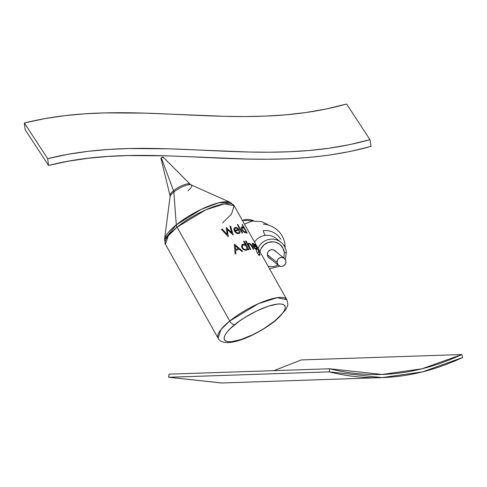 <?xml version="1.0" encoding="UTF-8"?>
<svg xmlns="http://www.w3.org/2000/svg" width="487" height="487" viewBox="0 0 487 487"><rect width="100%" height="100%" fill="white"/><g stroke="black" fill="none" stroke-linecap="round" stroke-linejoin="round"><path stroke-width="0.73" d="M221.883 382.983L168.679 377.261L329.23 371.867L382.167 377.595L422.436 371.898L462.65 357.513C440.437 367.855 418.217 374.229 395.98 376.621C373.736 379.02 351.486 377.431 329.23 371.867L329.602 368.769L382.064 374.448L421.967 368.799L461.859 354.53L462.65 357.513L461.859 354.53L301.307 359.923L461.859 354.53C417.803 375.051 373.712 379.799 329.602 368.769L169.05 374.162L329.602 368.769L329.23 371.867L168.679 377.261L169.05 374.162L168.679 377.261L221.615 382.995L382.167 377.595M301.307 359.923L273.944 370.637L301.307 359.923M170.17 195.896A11.597 3.214 -29.3 0 1 173.524 190.734A4.73 2.405 -129.1 0 1 173.822 192.018A12.291 3.409 150.7 0 1 191.068 184.865L230.406 202.422L218.535 202.866L201.247 209.337L176.306 224.848A38.552 10.696 -29.3 0 1 230.406 202.422L234.18 205.776L286.825 299.621L277.121 297.697L258.451 303.669L229.736 321.012A4.73 2.405 50.9 0 0 234.685 324.719C240.657 319.289 262.737 305.659 277.852 304.022C292.34 302.902 282.259 315.412 274.68 321A4.73 2.405 50.9 0 0 275.472 320.683A4.73 2.405 50.9 0 0 275.892 319.996A4.73 2.405 -129.1 0 1 275.472 320.683A4.73 2.405 -129.1 0 1 274.68 321L282.022 313.932L284.183 310.846L285.205 308.228L285.059 306.165L283.744 304.746L281.309 304.022L277.852 304.022L268.434 306.171L256.923 310.858L245.071 317.372L239.586 321.012L230.546 328.36L227.338 331.787L225.183 334.873L224.16 337.497L224.306 339.555L225.621 340.973L228.056 341.697L231.514 341.697L240.931 339.549L252.436 334.861L258.439 331.775L264.289 328.348L274.68 321C268.708 326.436 246.629 340.06 231.514 341.697C217.025 342.818 227.1 330.308 234.685 324.719A4.73 2.405 -129.1 0 1 229.736 321.012A39.404 10.927 -29.3 0 1 264.459 301.209A39.404 10.927 -29.3 0 1 286.825 299.621C287.902 303.504 288.103 305.641 287.421 306.037L285.723 309.823L275.441 320.708C255.797 336.14 224.026 349.928 218.091 338.179A39.404 10.927 -29.3 0 1 229.736 321.012L177.085 227.167L205.806 209.824L224.477 203.852L234.18 205.776L231.41 214.25L222.541 222.936M188 190.697A12.291 3.409 150.7 0 0 190.764 184.762A12.291 3.409 150.7 0 0 173.822 192.018L176.306 224.848A4.73 2.405 50.9 0 0 177.085 227.167L229.736 321.012L220.861 329.699L218.091 338.179L165.446 244.334L168.216 235.854L177.085 227.167A39.404 10.927 150.7 0 0 165.446 244.334L164.551 239.367A38.552 10.696 -29.3 0 1 176.306 224.848L173.822 192.018A12.291 3.409 150.7 0 0 170.097 197.144M234.18 205.776A39.404 10.927 150.7 0 0 211.808 207.365A39.404 10.927 150.7 0 0 177.085 227.167A4.73 2.405 -129.1 0 1 176.306 224.848L164.551 239.367L170.073 196.645A12.291 3.409 150.7 0 1 173.822 192.018A4.73 2.405 50.9 0 0 173.524 190.734L161.343 157.837A1.254 0.347 150.7 0 0 160.96 158.354L170.006 195.549A11.597 3.214 -29.3 0 1 173.524 190.734A11.597 3.214 -29.3 0 1 190.173 184.238L163.145 157.131A1.254 0.347 150.7 0 0 161.343 157.837L173.524 190.734A11.597 3.214 -29.3 0 1 189.906 184.037M245.661 244.955L243.64 241.351A39.404 10.927 -29.3 0 1 244.218 241.242L248.967 249.709A39.404 10.927 150.7 0 0 248.388 249.819L247.804 248.772L246.982 250.154L245.278 250.385L242.818 249.088L241.479 246.678L242.051 244.59L243.591 244.048L245.661 244.955L243.591 244.048L242.051 244.59L241.479 246.678L242.818 249.088L245.278 250.385L246.982 250.154L247.804 248.772L248.388 249.819A39.404 10.927 -29.3 0 1 248.967 249.709L244.218 241.242A39.404 10.927 150.7 0 0 243.64 241.351L245.661 244.955M235.099 253.946L234.357 244.218A39.404 10.927 -29.3 0 1 234.46 244.182L242.684 251.255A39.404 10.927 150.7 0 0 241.942 251.481L239.312 249.204A39.404 10.927 150.7 0 0 235.684 250.488L235.915 253.617A39.404 10.927 150.7 0 0 235.099 253.946A39.404 10.927 -29.3 0 1 235.915 253.617L235.684 250.488A39.404 10.927 -29.3 0 1 239.312 249.204L241.942 251.481A39.404 10.927 -29.3 0 1 242.684 251.255L234.46 244.182A39.404 10.927 150.7 0 0 234.357 244.218L235.099 253.946M244.097 228.141L242.076 224.537A39.404 10.927 -29.3 0 1 242.441 224.598L247.189 233.066A39.404 10.927 150.7 0 0 246.824 233.005L246.239 231.964L246.154 232.756L245.174 232.92L242.703 231.057L241.357 228.653L241.491 226.948L242.514 226.845L244.097 228.141L242.514 226.845L241.491 226.948L241.357 228.653L242.703 231.057L245.174 232.92L246.154 232.756L246.239 231.964L246.824 233.005A39.404 10.927 -29.3 0 1 247.189 233.066L242.441 224.598A39.404 10.927 150.7 0 0 242.076 224.537L244.097 228.141M227.24 229.462L228.336 236.652A39.404 10.927 150.7 0 0 228.226 236.688L221.402 229.286A39.404 10.927 -29.3 0 1 222.175 228.981L227.179 234.424L226.12 227.532A39.404 10.927 -29.3 0 1 226.224 227.496L231.812 232.786L229.913 226.333A39.404 10.927 -29.3 0 1 230.588 226.145L233.212 234.984A39.404 10.927 150.7 0 0 233.115 235.014L227.24 229.462L233.115 235.014A39.404 10.927 -29.3 0 1 233.212 234.984L230.588 226.145A39.404 10.927 150.7 0 0 229.913 226.333L231.812 232.786L226.224 227.496A39.404 10.927 150.7 0 0 226.12 227.532L227.179 234.424L222.175 228.981A39.404 10.927 150.7 0 0 221.402 229.286L228.226 236.688A39.404 10.927 -29.3 0 1 228.336 236.652L227.24 229.462M239.47 230.29A39.404 10.927 150.7 0 0 235.172 231.136L236.171 232.305L237.875 232.981L239.087 232.421L239.275 231.355L239.963 231.623L239.793 233.011L239.068 233.583L237.65 233.681L236.432 233.188L234.643 231.459L234.01 230.053L234.052 228.409L234.984 227.502L236.487 227.514L238.058 228.476L239.47 230.29L237.486 228.026L235.251 227.423L234.326 227.934L233.924 228.993L234.643 231.459L236.432 233.188L237.65 233.681L239.068 233.583L239.793 233.011L239.963 231.623L239.275 231.355L239.087 232.421L237.875 232.981L236.171 232.305L235.172 231.136A39.404 10.927 -29.3 0 1 239.47 230.29M237.833 224.501L242.587 232.969A39.404 10.927 150.7 0 0 242.069 233.017L237.321 224.556A39.404 10.927 -29.3 0 1 237.833 224.501A39.404 10.927 150.7 0 0 237.321 224.556L242.069 233.017A39.404 10.927 -29.3 0 1 242.587 232.969L237.833 224.501M249.569 247.25L250.793 249.429A39.404 10.927 150.7 0 0 250.251 249.502L245.503 241.035A39.404 10.927 -29.3 0 1 246.045 240.962L248.047 244.535L248.723 243.171L250.665 244.042L253.824 249.222A39.404 10.927 150.7 0 0 253.362 249.228L250.756 244.766L249.654 243.92L248.869 244.036L248.644 245.284L249.569 247.25L248.638 244.419L249.155 243.896L250.099 244.133L253.362 249.228A39.404 10.927 -29.3 0 1 253.824 249.222L250.665 244.042L248.723 243.171L248.047 244.535L246.045 240.962A39.404 10.927 150.7 0 0 245.503 241.035L250.251 249.502A39.404 10.927 -29.3 0 1 250.793 249.429L249.569 247.25M256.065 246.921A39.404 10.927 150.7 0 0 253.508 246.41L255.383 248.547L256.199 248.735L256.199 247.737L256.661 248.169L256.704 249.502L254.731 248.486L252.735 245.698L252.351 243.451L253.039 243.323L254.135 244.164L256.065 246.921L254.378 244.437L252.863 243.275L252.248 244.005L253.015 246.239L255.645 249.222L256.88 249.271L256.199 247.737L256.32 248.571L255.657 248.699L253.508 246.41A39.404 10.927 -29.3 0 1 256.065 246.921M255.73 245.673L255.085 244.121L256.138 245.314L255.59 244.851L255.827 245.527L258.816 250.367L257.629 249.216L257.495 248.741L258.305 249.624L258.134 249.04L255.73 245.673L258.134 249.04L258.305 249.624L257.495 248.741L257.629 249.216L258.816 250.367L255.827 245.527L255.59 244.851L256.138 245.314L255.085 244.121L255.73 245.673M255.462 243.774L254.707 242.453L255.468 243.774M256.229 245.119L259.614 251.152A39.404 10.927 150.7 0 0 259.461 250.957L256.077 244.924A39.404 10.927 -29.3 0 1 256.229 245.119A39.404 10.927 150.7 0 0 256.077 244.924L259.461 250.957A39.404 10.927 -29.3 0 1 259.614 251.152L256.229 245.119M259.401 255.517L258.451 254.817M258.822 251.414L259.967 254.458L259.729 255.474M258.183 250.269L258.487 250.793M256.625 251.262L256.351 249.861M257.063 252.497L256.716 251.572M258.518 251.237A39.404 10.927 -29.3 0 1 257.647 253.678L257.343 253.1M259.352 253.082L258.987 252.156M259.547 253.873L259.492 253.557M258.968 254.61L259.547 254.299M258.408 254.159L258.792 254.494M253.197 244.011L255.346 246.075A39.404 10.927 150.7 0 0 253.13 245.667L252.826 244.474L253.197 244.011L252.826 244.474L253.13 245.667A39.404 10.927 -29.3 0 1 255.346 246.075L253.197 244.011M245.838 249.648L247.092 248.632L246.562 246.58L244.711 244.979L243.001 244.985L242.289 245.892L242.282 246.933L242.91 248.218L244.188 249.283L245.838 249.648L244.188 249.283L242.91 248.218L242.228 246.392L242.69 245.211L244.711 244.979L246.562 246.58L247.092 248.632L245.838 249.648M235.3 245.807L235.611 249.496A39.404 10.927 -29.3 0 1 238.466 248.48L235.3 245.807L238.466 248.48A39.404 10.927 150.7 0 0 235.611 249.496L235.3 245.807M245.016 232.226L245.728 231.654L245.138 230.004L243.451 227.922L242.246 227.514L242.002 229.054L243.762 231.532L245.016 232.226L242.496 230.083L241.881 228.567L242.051 227.636L243.451 227.922L245.138 230.004L245.728 231.654L245.016 232.226M235.531 228.202L237.139 228.415L238.502 229.633A39.404 10.927 150.7 0 0 234.825 230.381L234.74 229.006L235.531 228.202L234.74 229.006L234.825 230.381A39.404 10.927 -29.3 0 1 238.502 229.633L237.139 228.415L235.531 228.202M161.227 158.452L161.075 158.092L162.147 157.331L163.115 157.112L162.792 157.697M25.184 129.773L48.523 165.434C154.02 138.637 258.512 177.615 371.039 146.38L369.956 139.672L371.039 146.38L350.043 151.5L329.206 155.14L308.533 157.496L288.006 158.799L267.619 159.243L247.359 159.042L167.26 155.834L127.6 155.572L107.822 156.461L88.062 158.275L68.302 161.203L48.523 165.434L47.689 158.659C156.461 131.49 260.843 170.389 369.956 139.672L346.616 104.005L369.956 139.672L349.55 144.651L329.242 148.194L309.02 150.501L288.864 151.774L268.769 152.212L248.717 152.011L168.685 148.809L128.586 148.547L108.473 149.448L88.293 151.305L68.034 154.306L47.689 158.659L24.35 122.998L47.689 158.659L48.523 165.434L25.184 129.773L24.35 122.998L25.184 129.773M346.616 104.005C237.504 134.722 133.121 95.823 24.35 122.998L44.694 118.645L64.954 115.638L85.134 113.788L105.247 112.887L145.345 113.148L225.378 116.35L245.43 116.551L265.525 116.113L285.68 114.835L305.903 112.527L326.211 108.985L346.616 104.005M263.364 224.069C262.554 224.063 270.169 223.983 277.334 230.022C281.736 233.943 284.298 238.886 285.011 244.851L284.207 245.941L285.011 244.851L285.114 247.639M258.061 248.346A14.975 14.653 -51.3 0 1 280.987 242.313A14.975 14.653 -51.3 0 1 286.319 252.193A2.362 0.347 174.3 0 1 286.35 252.242A2.362 0.347 174.3 0 1 284.378 252.783L282.959 248.145L279.873 244.444L275.581 242.246L273.189 241.826L268.355 242.416L264.076 244.815L261.008 248.656L259.894 251.615A12.607 12.339 -51.3 0 1 284.378 252.783A2.362 0.347 -5.7 0 0 286.35 252.242A2.362 0.347 -5.7 0 0 286.319 252.193A14.975 14.653 128.7 0 0 279.361 241.181A14.975 14.653 128.7 0 0 258.159 248.133M277.639 239.793A14.975 14.653 128.7 0 0 265.336 235.398A19.705 2.861 83 0 1 263.236 230.668A18.336 17.946 -51.3 0 1 280.713 239.275A18.336 17.946 -51.3 0 0 263.236 230.668A19.705 2.861 -97 0 0 265.336 235.398A14.975 14.653 128.7 0 0 254.561 242.1A14.975 14.653 128.7 0 1 265.336 235.398A14.975 14.653 128.7 0 1 276.19 238.46L280.987 242.313C284.104 244.894 285.887 248.2 286.35 252.242L285.285 259.461M242.325 220.294L253.672 220.867A14.975 14.653 128.7 0 0 242.343 220.325M270.188 258.658A4.73 4.627 -51.3 0 1 267.351 254.859L268.392 257.349L270.65 258.81M284.378 252.783L283.811 257.964M278.138 265.038L273.237 266.706L268.112 266.255M276.105 251.986L274.187 250.105L272.44 249.618L270.632 249.837L268.38 251.402L267.527 253.039L267.351 254.859A4.73 4.627 -51.3 0 1 275.861 251.584M277.03 262.45A4.529 4.432 -51.3 0 1 284.317 258.372A4.529 4.432 -51.3 0 1 283.592 265.823A4.529 4.432 -51.3 0 1 277.03 262.45L267.333 254.671L277.03 262.45L278.028 264.837L280.189 266.237L281.93 266.371L283.598 265.823L285.431 263.936L285.936 262.243L285.759 260.502L284.311 258.372L281.912 257.428L279.368 257.994L277.535 259.881L277.03 262.45M170.073 196.645L170.006 195.549M191.068 184.865L190.173 184.238M268.873 225.225L261.896 221.676L252.284 221.055L244.462 224.105M279.915 266.152L269.506 268.739M284.317 258.372L273.797 249.934M278.643 265.445L268.124 257.002"/></g></svg>
